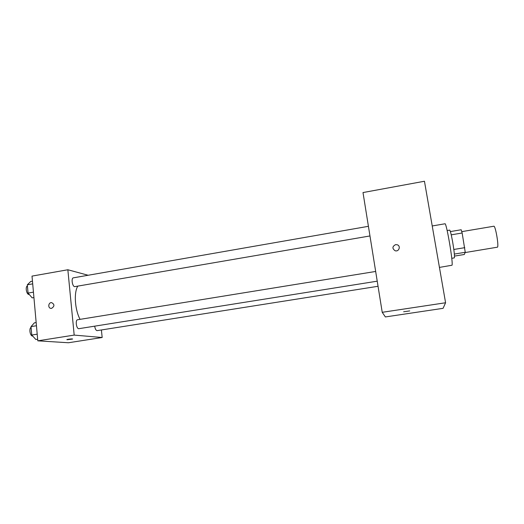 <?xml version="1.0" encoding="UTF-8"?>
<svg xmlns="http://www.w3.org/2000/svg" width="524" height="524" viewBox="0 0 524 524"><rect width="100%" height="100%" fill="white"/><g stroke="black" fill="none" stroke-linecap="round" stroke-linejoin="round"><path stroke-width="0.79" d="M465.135 252.555L497.505 247.171C498.972 245.763 495.383 225.333 493.831 226.23L461.795 231.641M451.236 234.837L462.148 232.997L461.192 229.754L450.385 231.582M462.148 232.997L465.246 252.293L464.316 254.487L454.485 256.092M453.823 249.47L464.788 247.669M454.347 254.068L465.246 252.293M447.149 230.547L449.677 230.115C450.293 230.56 451.275 234.424 452.612 241.708C454.216 251.258 454.773 256.649 454.288 257.893L451.754 258.306M439.433 267.41L452.016 265.229C453.391 263.133 446.409 222.15 444.955 223.781L432.228 225.968M382.225 312.311L363.001 192.557L424.453 181.245L445.583 302.761L443.081 308.328L385.376 316.941L382.225 312.311L445.583 302.761M395.587 244.636C392.221 246.477 392.063 248.507 395.116 250.741C398.98 252.064 401.102 245.867 397.166 244.754L395.587 244.636C392.221 246.477 392.063 248.507 395.116 250.741C398.98 252.064 401.109 245.867 397.166 244.754L395.587 244.636M403.644 311.767L409.722 310.915M80.061 319.352C74.867 309.723 73.727 292.674 77.755 286.196M94.706 326.19C95.145 329.007 95.964 330.487 97.176 330.631L378.046 286.281M369.97 235.951L74.618 286.661C72.24 286.353 71.061 277.989 73.367 277.838L368.424 226.309M377.228 281.178L78.738 328.705C76.294 328.686 75.174 319.889 77.598 319.751L375.669 271.452M88.15 275.257L67.851 269.755L74.185 335.098L102.173 337.502L101.401 329.969M74.185 335.098L37.8 340.836L32.01 276.109L67.851 269.755M51.607 308.341L51.11 308.374C47.704 308.387 48.215 302.328 51.601 302.623C54.679 304.346 54.679 306.252 51.607 308.341C54.679 306.252 54.679 304.346 51.601 302.623L51.601 302.623C48.221 302.328 47.704 308.387 51.11 308.374M37.8 340.836L68.441 342.755L102.173 337.502M67.17 339.735L66.915 339.591C67.498 339.192 73.38 338.655 72.515 339.074L67.17 339.735M72.574 339.015L66.862 339.65M36.163 322.542L34.388 322.836L31.021 326.622L31.768 335.046L35.874 339.513L37.656 339.231M31.021 326.622L36.451 325.745M31.768 335.046L37.204 334.174M32.704 336.061L32.586 336.061C30.11 336.113 28.787 328.469 31.086 327.369M32.462 281.172L30.706 281.48L27.327 284.801L28.06 293.08L32.167 297.874L33.929 297.573M27.327 284.801L32.704 283.864M28.06 293.08L33.444 292.15M29.298 294.527L28.912 294.521C26.429 294.305 25.126 286.72 27.425 285.901"/></g></svg>

